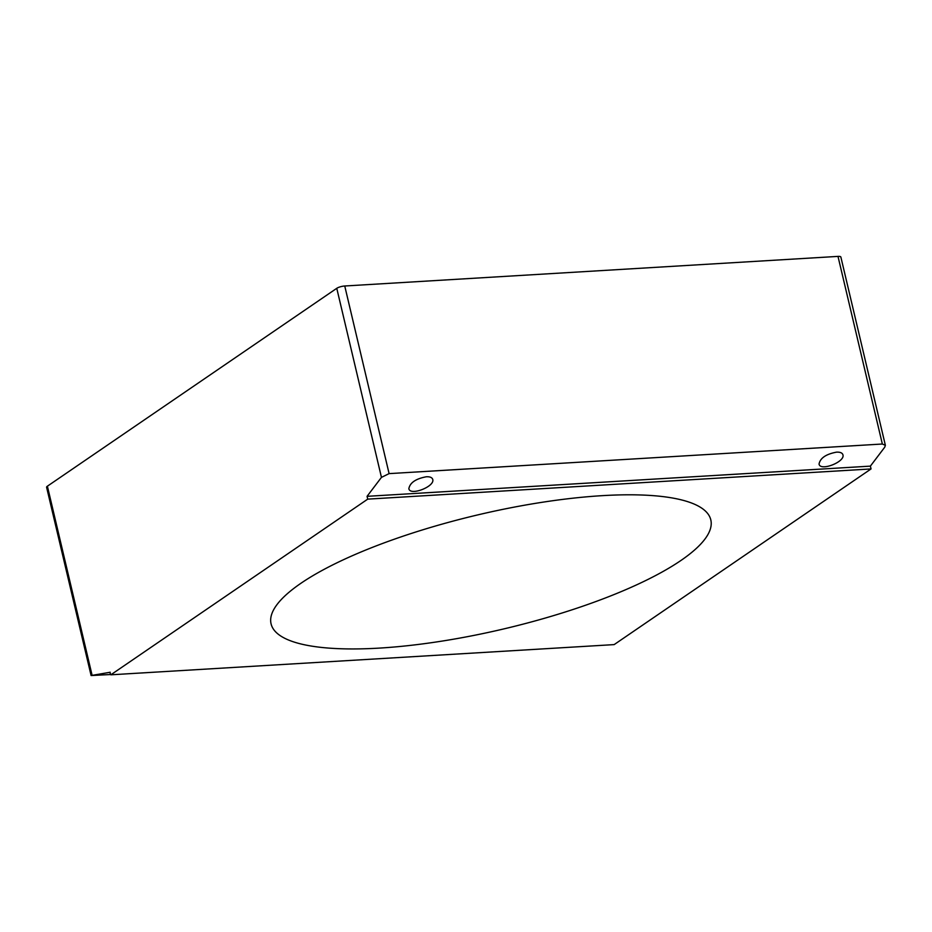<?xml version="1.0" encoding="UTF-8"?>
<svg xmlns="http://www.w3.org/2000/svg" width="932" height="932" viewBox="0 0 932 932"><rect width="100%" height="100%" fill="white"/><g stroke="black" fill="none" stroke-linecap="round" stroke-linejoin="round"><path stroke-width="1.4" d="M381.456 477.37L389.098 473.619L882.348 444.016L885.365 445.298L884.759 447.162L870.383 466.128L367.068 496.325L381.456 477.37L336.767 288.314L47.392 486.189A5.988 1.549 166.7 0 0 46.6 487.261L91.103 675.537L110.244 672.252M885.365 445.298L840.862 257.034A5.988 1.549 166.7 0 0 837.996 256.393L344.747 285.996A5.988 1.549 166.7 0 0 336.767 288.314M426.343 476.765C415.835 478.733 409.998 482.694 408.857 488.648C409.964 496.255 435.116 486.551 432.739 479.444C432.133 477.51 430.002 476.613 426.343 476.765M836.54 452.148C826.032 454.117 820.195 458.078 819.053 464.031C820.16 471.639 845.312 461.934 842.936 454.828C842.33 452.894 840.198 451.997 836.54 452.148M870.383 466.128L871.047 468.936L614.153 644.606L110.838 674.803L367.732 499.133L367.068 496.325M110.78 674.512L91.103 675.537M680.942 560.47A225.928 58.471 -13.3 0 1 439.706 641.461A225.928 58.471 -13.3 0 1 271.072 623.846A225.928 58.471 -13.3 0 1 477.487 514.965A225.928 58.471 -13.3 0 1 710.813 519.893A225.928 58.471 -13.3 0 1 680.942 560.47M109.755 672.275L110.838 674.803M871.047 468.936L367.732 499.133M389.098 473.619L344.747 285.996M837.996 256.393L882.348 444.016M92.093 675.269L47.392 486.189"/></g></svg>
